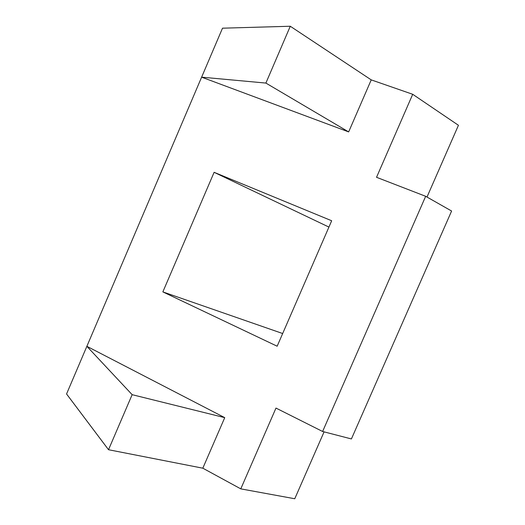 <?xml version="1.0" encoding="UTF-8"?>
<svg xmlns="http://www.w3.org/2000/svg" width="525" height="525" viewBox="0 0 525 525"><rect width="100%" height="100%" fill="white"/><g stroke="black" fill="none" stroke-linecap="round" stroke-linejoin="round"><path stroke-width="0.79" d="M322.613 431.484L425.67 196.298L451.605 211.024L351.409 438.946L322.613 431.484L275.979 408.076L240.778 488.867L294.761 498.75L324.076 431.865M371.227 79.879L290.279 26.25L222.508 28.186L201.626 77.162L348.659 131.913L371.227 79.879L412.709 94.29L458.443 125.285L426.989 197.052M348.659 131.913L265.886 83.075L201.626 77.162L66.557 393.973L108.518 449.722L202.821 468.195L224.739 417.651L86.874 346.316L132.143 394.675L108.518 449.722M202.821 468.195L240.778 488.867M425.67 196.298L376.537 177.299L412.709 94.29M214.115 172.312L162.855 291.893L277.154 346.218L331.675 220.756L214.115 172.312L328.932 227.082M282.667 333.526L162.855 291.893M265.886 83.075L290.279 26.25M224.739 417.651L132.143 394.675"/></g></svg>

